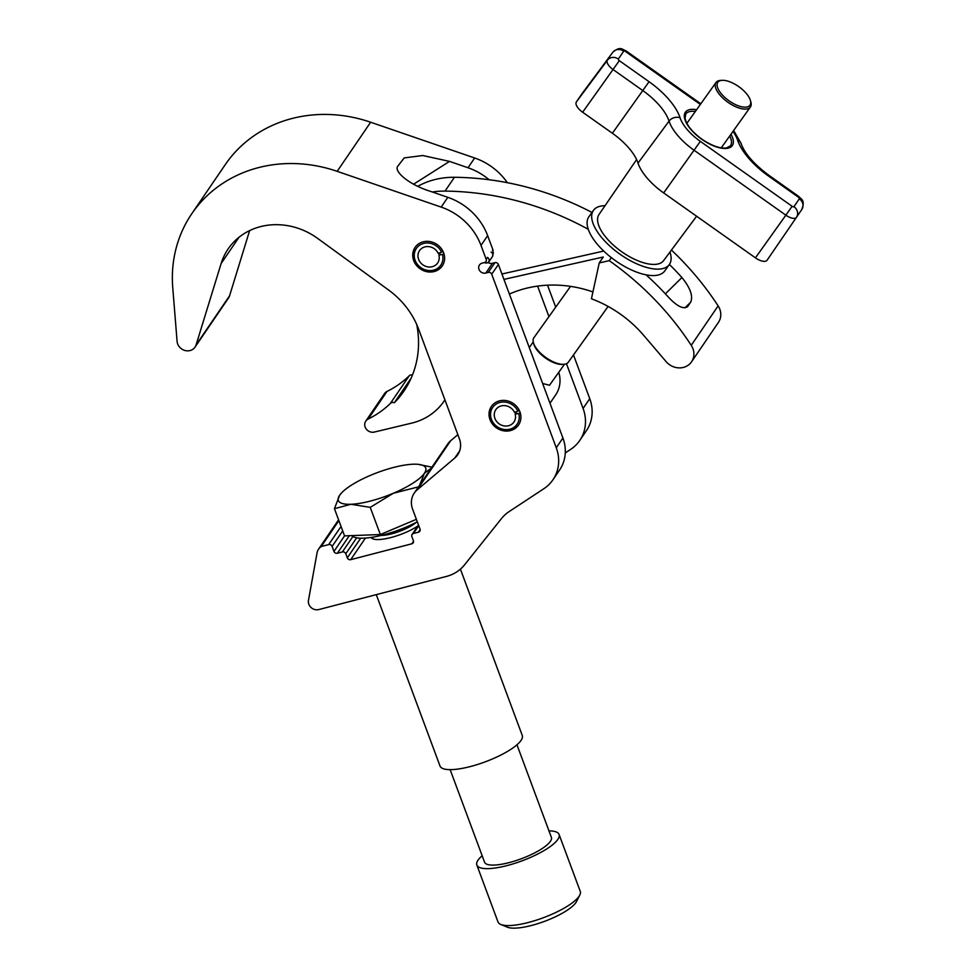 <?xml version="1.0" encoding="UTF-8"?>
<svg xmlns="http://www.w3.org/2000/svg" width="976" height="976" viewBox="0 0 976 976"><rect width="100%" height="100%" fill="white"/><g stroke="black" fill="none" stroke-linecap="round" stroke-linejoin="round"><path stroke-width="1.46" d="M443.629 252.808A16.458 14.811 34.3 0 1 442.25 265.96A16.458 14.811 34.3 0 1 427.098 271.743A16.458 14.811 34.3 0 1 413.702 260.58A16.458 14.811 34.3 0 1 415.068 247.428A16.458 14.811 34.3 0 1 430.233 241.633A16.458 14.811 34.3 0 1 443.629 252.808M519.927 411.835A16.458 14.811 34.3 0 1 518.561 424.987A16.458 14.811 34.3 0 1 503.396 430.782A16.458 14.811 34.3 0 1 490.001 419.607A16.458 14.811 34.3 0 1 491.379 406.455A16.458 14.811 34.3 0 1 506.532 400.672A16.458 14.811 34.3 0 1 519.927 411.835M371.112 537.434A28.792 7.747 -20.4 0 0 390.937 537.532A28.792 7.747 -20.4 0 0 417.813 526.04M308.843 604.229A8.003 7.21 -145.7 0 0 318.81 609.561L447.252 576.206A40.028 36.039 -145.7 0 0 464.564 564.823L501.505 518.537A40.028 36.039 34.3 0 1 509.143 511.583L543.839 488.72A40.028 36.039 -145.7 0 0 552.941 479.789A40.028 36.039 -145.7 0 0 556.271 447.777L491.721 274.219A2.745 2.464 34.3 0 0 488.305 272.389L485.816 273.048A5.49 4.941 -145.7 0 1 479.448 265.008A5.49 4.941 -145.7 0 1 482.132 263.142L484.633 262.495A2.745 2.464 34.3 0 0 486.207 259.372L481.009 245.403A59.926 53.948 -145.7 0 0 441.176 207.095L337.171 171.337A135.725 122.195 -145.7 0 0 191.796 213.72A135.725 122.195 -145.7 0 0 172.752 287.652L177.083 341.332A10.004 9.016 -145.7 0 0 177.644 343.881A10.004 9.016 -145.7 0 0 185.794 350.677A10.004 9.016 -145.7 0 0 195.017 347.151A10.004 9.016 -145.7 0 0 196.078 344.955L221.137 263.508A65.807 59.243 34.3 0 1 228.091 249.014A65.807 59.243 34.3 0 1 317.676 238.425L388.643 290.067A80.069 72.09 34.3 0 1 418.619 329.144L459.391 438.773A19.984 17.995 34.3 0 1 457.732 454.743A19.984 17.995 34.3 0 1 454.792 458L417.191 489.854A20.02 18.019 -145.7 0 0 414.251 493.112A20.02 18.019 -145.7 0 0 412.592 509.118L420.009 529.065A2.745 2.464 34.3 0 1 418.436 532.188L413.446 533.482A2.745 2.464 -145.7 0 0 411.872 536.605L413.385 540.68A2.745 2.464 34.3 0 1 411.811 543.803L350.713 559.663A2.745 2.464 34.3 0 1 347.297 557.845L345.785 553.77A2.745 2.464 -145.7 0 0 342.369 551.94L337.379 553.233A2.745 2.464 34.3 0 1 333.963 551.403L332.108 546.414A2.745 2.464 -145.7 0 0 328.692 544.584L321.214 546.523A12.005 10.809 -145.7 0 0 318.591 549.134A12.005 10.809 -145.7 0 0 317.041 552.953L308.465 600.374A8.003 7.21 -145.7 0 0 308.843 604.229M195.017 347.151L228.494 298.046A10.004 9.016 -145.7 0 0 229.555 295.85L249.624 230.617M457.866 434.649L450.668 440.749A20.02 18.019 -145.7 0 0 447.728 444.007L414.251 493.112M507.361 182.695A59.926 53.948 -145.7 0 0 474.653 157.99L370.648 122.232A135.725 122.195 -145.7 0 0 225.273 164.615L191.796 213.72M566.458 363.694L583.087 408.432A40.028 36.039 34.3 0 1 579.756 440.444L586.417 430.684A40.028 36.039 -145.7 0 0 589.748 398.672L573.485 354.947M555.71 307.159L547.536 285.187M488.134 262.593A5.49 4.941 -145.7 0 0 492.465 263.276L494.966 262.629A2.745 2.464 34.3 0 1 498.382 264.459L562.92 438.017A40.028 36.039 34.3 0 1 559.59 470.017L552.941 479.789M579.756 440.444A40.028 36.039 34.3 0 1 570.667 449.375L565.275 452.913M489.122 179.743A59.926 53.948 34.3 0 0 468.004 167.75L449.533 161.394L422.815 155.526L404.21 157.905L398.208 165.664C392.462 170.91 409.603 184.83 429.367 190.979L447.838 197.335A59.926 53.948 34.3 0 1 487.658 235.643L492.856 249.612A2.745 2.464 34.3 0 1 492.941 251.1M537.605 286.114L548.951 316.639M321.214 546.523L338.879 520.623M416.703 324.435A102.358 92.147 34.3 0 1 403.881 391.169A102.358 92.147 34.3 0 1 394.389 402.71A4.002 3.599 -145.7 0 0 390.388 403.417A102.48 92.269 34.3 0 1 368.184 419.046A7.454 6.71 -145.7 0 0 365.78 421.107A7.454 6.71 -145.7 0 0 364.829 425.878A7.454 6.71 -145.7 0 0 374.32 432.063L411.518 423.169A64.05 57.669 -145.7 0 0 444.056 401.148A64.05 57.669 -145.7 0 0 444.91 399.831L444.056 401.148M588.272 229.311A286.053 257.542 -145.7 0 0 445.032 191.101A80.069 72.09 -145.7 0 0 432.331 192.004M417.765 186.294A80.069 72.09 34.3 0 1 454.438 177.29A286.053 257.542 34.3 0 1 591.968 212.439M394.389 402.71L411.152 378.115M365.78 421.107L384.605 393.499A7.454 6.71 34.3 0 1 386.996 391.437A102.48 92.269 -145.7 0 0 409.212 375.809A4.002 3.599 34.3 0 1 412.506 374.906M503.933 279.392L603.278 257.005L599.252 262.91L591.432 298.766A115.583 104.054 34.3 0 1 643.44 335.085A5338.452 4806.312 34.3 0 1 665.998 361.523A16.458 14.811 -145.7 0 0 691.557 361.803L718.446 322.361A16.458 14.811 -145.7 0 0 718.129 305.878A286.053 257.542 -145.7 0 0 671.451 250.076M611.318 257.603L609.231 260.665A286.053 257.542 -145.7 0 1 691.24 345.321L718.129 305.878M665.376 293.849L681.931 277.526A286.053 257.542 -145.7 0 0 669.39 264.435M681.931 277.526C690.337 287.981 693.253 296.204 690.679 302.182L687.494 306.732M686.897 307.208L687.995 306.122C684.03 309.77 677.527 306.818 668.487 297.241A286.053 257.542 -145.7 0 0 646.063 274.842M509.387 294.044A115.583 104.054 34.3 0 1 592.92 291.934M599.252 262.91L609.231 260.665M691.557 361.803A16.458 14.811 -145.7 0 0 691.24 345.321M501.932 274L603.729 251.052M442.982 251.296L441.579 252.137A14.811 13.335 -145.7 0 0 423.621 243.427A14.811 13.335 -145.7 0 0 415.129 260.287A14.811 13.335 -145.7 0 0 433.564 270.157A14.811 13.335 -145.7 0 0 442.445 254.468L443.958 253.809M442.421 265.704A16.458 14.811 34.3 0 1 434.515 271.047A16.458 14.811 34.3 0 1 416.764 264.862A16.458 14.811 34.3 0 1 415.239 247.184M440.615 252.479L438.858 255.065L442.445 254.468M441.579 252.137L438.212 253.345A10.968 9.87 -145.7 0 0 424.914 246.891A10.968 9.87 -145.7 0 0 419.534 250.612A10.968 9.87 -145.7 0 0 420.375 262.471A10.968 9.87 -145.7 0 0 432.283 266.692A10.968 9.87 -145.7 0 0 437.663 262.971A10.968 9.87 -145.7 0 0 438.858 255.065M519.281 410.335L517.878 411.177A14.811 13.335 -145.7 0 0 499.932 402.454A14.811 13.335 -145.7 0 0 491.428 419.326A14.811 13.335 -145.7 0 0 509.875 429.184A14.811 13.335 -145.7 0 0 518.744 413.507L520.269 412.836M518.732 424.743A16.458 14.811 34.3 0 1 510.826 430.087A16.458 14.811 34.3 0 1 493.075 423.889A16.458 14.811 34.3 0 1 491.55 406.211M516.926 411.518L515.157 414.105L518.744 413.507M517.878 411.177L514.523 412.372A10.968 9.87 -145.7 0 0 501.213 405.918A10.968 9.87 -145.7 0 0 495.832 409.639A10.968 9.87 -145.7 0 0 496.674 421.51A10.968 9.87 -145.7 0 0 508.581 425.719A10.968 9.87 -145.7 0 0 513.962 421.998A10.968 9.87 -145.7 0 0 515.157 414.105M487.439 257.396A3.294 2.965 34.3 0 1 484.767 262.69A3.294 2.965 34.3 0 1 484.486 262.532M579.768 895.102L576.535 901.507A38.393 10.333 159.6 0 1 531.566 925.455A38.393 10.333 159.6 0 1 507.447 927.2L500.81 924.467A43.871 11.81 -20.4 0 0 528.382 922.479A43.871 11.81 -20.4 0 0 579.768 895.102A43.871 11.81 -20.4 0 0 580.256 891.405L559.089 834.48A43.871 11.81 -20.4 0 0 548.976 830.893M376.285 594.64L440.03 766.05A43.871 11.81 -20.4 0 0 470.395 766.538A43.871 11.81 -20.4 0 0 522.27 735.465L460.416 569.142M450.143 769.637L484.56 862.186A35.648 9.589 -20.4 0 0 509.228 862.589A35.648 9.589 -20.4 0 0 551.379 837.347L516.963 744.786M482.156 855.745A43.871 11.81 -20.4 0 0 476.849 865.065A43.871 11.81 -20.4 0 0 507.215 865.541A43.871 11.81 -20.4 0 0 559.089 834.48M476.849 865.065L498.016 921.991A43.871 11.81 -20.4 0 0 500.81 924.467M372.649 537.203A27.426 7.381 -20.4 0 0 372.771 538.008A27.426 7.381 -20.4 0 0 373.71 539.13M381.201 535.421A22.875 6.161 -20.4 0 0 412.628 525.015A22.875 6.161 -20.4 0 0 416.105 522.453M417.313 521.818A46.616 12.542 159.6 0 1 363.548 538.179A46.616 12.542 159.6 0 1 351.714 535.617M416.386 519.317L380.347 534.543L344.552 535.873L334.439 508.691L350.945 504.275A46.616 12.542 159.6 0 1 339.636 495.259A46.616 12.542 159.6 0 1 341.685 492.77A46.616 12.542 159.6 0 1 370.734 475.239A46.616 12.542 -20.4 0 1 413.129 464.222A46.616 12.542 159.6 0 1 418.143 464.332A46.616 12.542 159.6 0 1 424.426 473.238A46.616 12.542 159.6 0 1 393.34 493.258A46.616 12.542 159.6 0 1 350.945 504.275L370.233 507.361L393.34 493.258L419.229 486.67M341.685 492.77L339.636 495.259L334.439 508.691M431.941 467.162L418.143 464.332M419.558 485.328L424.426 473.238L432.429 467.309M380.347 534.543L370.233 507.361M549.988 403.234L555.698 394.853A30.158 27.157 -145.7 0 0 558.748 372.307M563.567 364.329L562.042 364.402A19.74 8.589 -144.5 0 1 545.547 358.082A19.74 8.589 -144.5 0 1 533.909 344.321L533.469 342.857A21.118 9.187 35.5 0 0 545.926 357.57A21.118 9.187 35.5 0 0 563.567 364.329A21.118 9.187 35.5 0 0 568.288 362.242L608.109 306.44M570.545 286.371L533.909 337.708A21.118 9.187 35.5 0 0 533.469 342.857M738.759 86.644A19.74 8.589 35.5 0 0 722.264 80.325A19.74 8.589 35.5 0 0 729.084 100.845A19.74 8.589 35.5 0 0 750.398 100.406A19.74 8.589 35.5 0 0 738.759 86.644M750.398 100.406L750.825 101.87A21.118 9.187 -144.5 0 1 750.398 107.006A21.118 9.187 -144.5 0 1 728.035 102.346A21.118 9.187 -144.5 0 1 716.018 82.484A21.118 9.187 -144.5 0 1 720.739 80.398L722.264 80.325M542.632 383.47L549.5 385.264L564.506 364.243M669.963 252.064A46.616 20.289 -144.5 0 1 669.341 264.508A46.616 20.289 -144.5 0 1 619.967 254.199A46.616 20.289 -144.5 0 1 593.457 210.365A46.616 20.289 -144.5 0 1 605.01 205.716M669.341 264.508L664.754 270.938A46.616 20.289 -144.5 0 1 615.38 260.629A46.616 20.289 -144.5 0 1 588.87 216.794L593.457 210.365M696.608 216.233L663.619 260.604A39.699 17.275 -144.5 0 1 621.663 251.71A39.699 17.275 -144.5 0 1 599.008 214.5L636.608 159.576M755.436 257.847A10.968 4.77 35.5 0 0 767.075 260.238L796.44 217.343A9.955 4.331 -144.5 0 1 785.863 215.171L755.436 257.847L663.656 192.919A43.871 19.093 35.5 0 1 638.023 163.09A43.871 19.093 -144.5 0 0 612.379 133.261L582.635 112.228A10.968 4.77 35.5 0 1 576.377 101.943L581.757 94.05A10.968 4.77 35.5 0 1 581.806 93.989A10.968 4.77 35.5 0 1 581.855 93.916M196.078 344.955L229.555 295.85M498.382 264.459L491.721 274.219M556.271 447.777L562.92 438.017M221.137 263.508L239.035 237.241M481.009 245.403L487.658 235.643M487.512 257.444L486.207 259.372M441.176 207.095L447.838 197.335M468.004 167.75L474.653 157.99M337.171 171.337L370.648 122.232M494.966 262.629L488.305 272.389M492.465 263.276L485.816 273.048M583.087 408.432L589.748 398.672M454.792 458L459.684 450.827M417.191 489.854L450.668 440.749M418.436 532.188L420.156 529.663M418.753 525.686L413.446 533.482M411.811 543.803L413.531 541.277M365.427 538.081L350.713 559.663M347.297 557.845L360.693 538.203M356.667 537.813L345.785 553.77M342.369 551.94L352.873 536.532M349.335 535.702L337.379 553.233M333.963 551.403L344.552 535.873M342.698 530.883L332.108 546.414M328.692 544.584L341.051 526.467M449.533 161.394L413.604 184.208M445.032 191.101L454.438 177.29M390.388 403.417L409.212 375.809M368.184 419.046L386.996 391.437M690.679 302.182L684.957 307.83M491.074 252.076A3.294 2.965 34.3 0 1 492.453 256.578L488.817 261.897M730.963 134.237A28.792 12.529 -144.5 0 1 727.474 148.303A28.792 12.529 -144.5 0 1 701.768 139.263A28.792 12.529 -144.5 0 1 684.457 117.742A28.792 12.529 -144.5 0 1 696.583 109.715M695.351 111.459A27.426 11.932 35.5 0 0 685.786 113.997L685.067 118.389C686.47 124.916 692.057 131.845 701.842 139.153C711.76 145.802 719.971 148.742 726.461 147.974L730.438 145.839A27.426 11.932 35.5 0 0 729.719 135.981M700.353 104.444L625.543 51.533A1.732 0.756 35.5 0 0 623.701 51.155L618.333 59.048A1.732 0.756 35.5 0 0 619.321 60.671L649.064 81.716A53.107 23.107 -144.5 0 1 680.089 117.815A34.636 15.079 35.5 0 0 700.341 141.374L792.109 206.29L785.863 215.171L694.095 150.255A42.859 18.654 -144.5 0 1 669.048 121.109A44.884 19.532 35.5 0 0 642.818 90.597L613.074 69.552A9.955 4.331 -144.5 0 1 607.389 60.219L581.757 94.05M623.701 51.155A8.223 7.405 34.3 0 0 612.769 52.326A9.955 4.331 -144.5 0 1 612.806 52.265L581.806 93.989M618.333 59.048A8.223 7.405 34.3 0 0 607.389 60.219L576.377 101.943M619.321 60.671L582.635 112.228M649.064 81.716L612.379 133.261M680.089 117.815A8.223 6.381 161.9 0 0 669.048 121.109L638.023 163.09M700.341 141.374L663.656 192.919M792.109 206.29A1.732 0.756 35.5 0 0 793.952 206.668L799.332 198.787A8.223 7.405 34.3 0 1 801.821 209.45L796.453 217.319A8.223 7.405 34.3 0 1 796.44 217.343L767.075 260.238M799.332 198.787A1.732 0.756 35.5 0 0 798.344 197.152L768.6 176.119A53.107 23.107 -144.5 0 1 737.563 140.007A34.636 15.079 35.5 0 0 732.952 131.443M793.952 206.668A8.223 7.405 34.3 0 1 796.453 217.331L801.821 209.45C805.725 199.397 800.247 198.787 798.783 196.469L769.051 175.424C753.936 164.163 744.615 153.513 741.077 143.484A8.223 6.381 161.9 0 0 737.563 140.007M700.829 103.785L625.994 50.85L625.543 51.533M798.344 197.152L798.783 196.469M768.6 176.119L769.051 175.424M318.591 549.134L338.574 519.818M412.104 534.409L418.497 525.015M492.453 256.578L493.356 252.808L492.514 250.124M373.125 538.947L372.771 538.008M686.86 123.354L716.018 82.484M529.273 347.529L533.25 341.942M721.24 147.876L750.398 107.006M625.994 50.85C621.932 49.325 620.26 45.97 612.806 52.265M733.647 130.479L741.077 143.484"/></g></svg>

